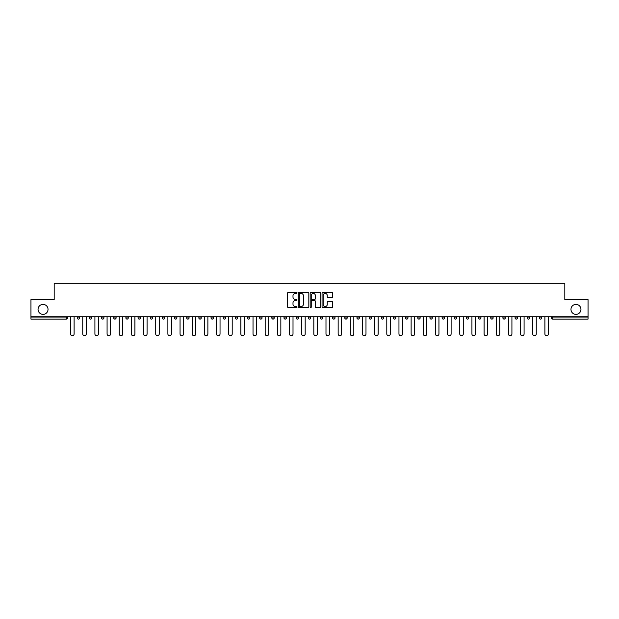 <?xml version="1.0" encoding="UTF-8"?>
<svg xmlns="http://www.w3.org/2000/svg" width="619" height="619" viewBox="0 0 619 619"><rect width="100%" height="100%" fill="white"/><g stroke="black" fill="none" stroke-linecap="round" stroke-linejoin="round"><path stroke-width="0.93" d="M48.027 309.384A4.991 4.991 0 0 1 43.036 314.375A4.991 4.991 0 0 1 38.045 309.384A4.991 4.991 0 0 1 43.036 304.393A4.991 4.991 0 0 1 48.027 309.384M580.955 309.384A4.991 4.991 0 0 1 575.964 314.375A4.991 4.991 0 0 1 570.973 309.384A4.991 4.991 0 0 1 575.964 304.393A4.991 4.991 0 0 1 580.955 309.384M297.027 292.872A0.534 0.534 0 0 0 296.493 292.338L288.361 292.338A0.766 0.766 0 0 0 287.595 293.104L287.595 306.877A0.766 0.766 0 0 0 288.361 307.643L296.493 307.643A0.534 0.534 0 0 0 297.027 307.109A0.534 0.534 0 0 0 296.493 306.567L295.441 306.567A2.445 2.445 0 0 1 292.988 304.122L292.988 302.97A2.445 2.445 0 0 1 295.441 300.524L296.493 300.524A0.534 0.534 0 0 0 297.027 299.991A0.534 0.534 0 0 0 296.493 299.457L295.441 299.457A2.445 2.445 0 0 1 292.988 297.004L292.988 295.859A2.445 2.445 0 0 1 295.441 293.406L296.493 293.406A0.534 0.534 0 0 0 297.027 292.872M331.861 297.731A0.766 0.766 0 0 0 332.627 296.965L332.627 293.104A0.766 0.766 0 0 0 331.861 292.338L322.832 292.338A0.766 0.766 0 0 0 322.066 293.104L322.066 306.877A0.766 0.766 0 0 0 322.832 307.643L331.861 307.643A0.766 0.766 0 0 0 332.627 306.877L332.627 302.211A0.766 0.766 0 0 0 331.861 301.445L328 301.445A0.766 0.766 0 0 0 327.234 302.211L327.234 304.525A2.05 2.05 0 0 1 325.184 306.567A2.05 2.05 0 0 1 323.141 304.525L323.141 295.456A2.05 2.05 0 0 1 325.184 293.406A2.05 2.05 0 0 1 327.234 295.456L327.234 296.965A0.766 0.766 0 0 0 328 297.731L331.861 297.731M30.95 316.711L30.95 299.635L54.186 299.635L54.186 283.27L564.814 283.27L564.814 299.635L588.05 299.635L588.05 316.711L30.95 316.711L30.95 317.957L66.264 317.957L66.264 316.711M308.827 293.104A0.766 0.766 0 0 0 308.069 292.338L299.039 292.338A0.766 0.766 0 0 0 298.273 293.104L298.273 306.877A0.766 0.766 0 0 0 299.039 307.643L308.069 307.643A0.766 0.766 0 0 0 308.827 306.877L308.827 293.104M310.931 292.338L319.961 292.338A0.766 0.766 0 0 1 320.727 293.104L320.727 306.877A0.766 0.766 0 0 1 319.961 307.643L316.1 307.643A0.766 0.766 0 0 1 315.334 306.877L315.334 301.291A0.766 0.766 0 0 0 314.568 300.524L312.007 300.524A0.766 0.766 0 0 0 311.241 301.291L311.241 307.109A0.534 0.534 0 0 1 310.707 307.643A0.534 0.534 0 0 1 310.173 307.109L310.173 293.104A0.766 0.766 0 0 1 310.931 292.338M66.264 319.125A1.168 1.168 0 0 0 67.432 317.957L66.264 317.957L66.264 319.125A1.168 1.168 0 0 0 67.432 317.957L67.432 316.711L67.432 317.957A1.168 1.168 0 0 1 66.264 319.125L30.95 319.125L30.95 317.957M588.05 316.711L588.05 319.125L552.736 319.125A1.168 1.168 0 0 1 551.568 317.957L551.568 316.711M77.259 317.957A1.168 1.168 0 0 0 78.427 319.125A1.168 1.168 0 0 0 79.596 317.957L79.596 316.711L79.596 317.957L77.259 317.957A1.168 1.168 0 0 0 78.427 319.125A1.168 1.168 0 0 1 77.259 317.957L77.259 316.711M89.422 316.711L89.422 317.957L89.422 316.711M91.759 316.711L91.759 317.957L91.759 316.711M103.922 316.711L103.922 317.957L101.578 317.957A1.168 1.168 0 0 0 102.754 319.125A1.168 1.168 0 0 1 101.578 317.957L101.578 316.711M113.741 316.711L113.741 317.957L113.741 316.711M116.086 316.711L116.086 317.957A1.168 1.168 0 0 1 114.91 319.125A1.168 1.168 0 0 1 113.741 317.957A1.168 1.168 0 0 0 114.91 319.125A1.168 1.168 0 0 0 116.086 317.957A1.168 1.168 0 0 1 114.91 319.125A1.168 1.168 0 0 1 113.741 317.957L116.086 317.957M125.905 316.711L125.905 317.957L125.905 316.711M128.241 316.711L128.241 317.957L128.241 316.711M140.405 316.711L140.405 317.957A1.168 1.168 0 0 1 139.236 319.125A1.168 1.168 0 0 1 138.068 317.957L138.068 316.711M152.568 316.711L152.568 317.957A1.168 1.168 0 0 1 151.4 319.125A1.168 1.168 0 0 1 150.231 317.957L150.231 316.711M164.731 316.711L164.731 317.957A1.168 1.168 0 0 1 163.563 319.125A1.168 1.168 0 0 1 162.387 317.957L162.387 316.711M176.887 316.711L176.887 317.957A1.168 1.168 0 0 1 175.719 319.125A1.168 1.168 0 0 1 174.55 317.957L174.55 316.711M189.05 316.711L189.05 317.957A1.168 1.168 0 0 1 187.882 319.125A1.168 1.168 0 0 1 186.714 317.957L186.714 316.711M201.214 316.711L201.214 317.957A1.168 1.168 0 0 1 200.045 319.125A1.168 1.168 0 0 1 198.877 317.957L198.877 316.711M211.04 316.711L211.04 317.957L211.04 316.711M213.377 316.711L213.377 317.957A1.168 1.168 0 0 1 212.209 319.125A1.168 1.168 0 0 1 211.04 317.957L213.377 317.957A1.168 1.168 0 0 1 212.209 319.125M225.54 316.711L225.54 317.957L223.196 317.957A1.168 1.168 0 0 0 224.364 319.125A1.168 1.168 0 0 1 223.196 317.957L223.196 316.711M237.696 316.711L237.696 317.957A1.168 1.168 0 0 1 236.528 319.125A1.168 1.168 0 0 1 235.359 317.957L235.359 316.711M248.691 319.125A1.168 1.168 0 0 0 249.859 317.957L249.859 316.711L249.859 317.957A1.168 1.168 0 0 1 248.691 319.125A1.168 1.168 0 0 1 247.523 317.957L247.523 316.711M260.854 319.125A1.168 1.168 0 0 0 262.023 317.957L262.023 316.711L262.023 317.957A1.168 1.168 0 0 1 260.854 319.125A1.168 1.168 0 0 1 259.686 317.957L259.686 316.711M274.186 316.711L274.186 317.957A1.168 1.168 0 0 1 273.018 319.125A1.168 1.168 0 0 1 271.849 317.957L271.849 316.711M286.349 316.711L286.349 317.957A1.168 1.168 0 0 1 285.173 319.125A1.168 1.168 0 0 1 284.005 317.957L284.005 316.711M298.505 316.711L298.505 317.957A1.168 1.168 0 0 1 297.337 319.125A1.168 1.168 0 0 1 296.168 317.957L296.168 316.711M308.332 316.711L308.332 317.957L308.332 316.711M310.668 316.711L310.668 317.957A1.168 1.168 0 0 1 309.5 319.125A1.168 1.168 0 0 1 308.332 317.957L310.668 317.957A1.168 1.168 0 0 1 309.5 319.125A1.168 1.168 0 0 0 310.668 317.957M320.495 316.711L320.495 317.957L320.495 316.711M322.832 316.711L322.832 317.957L322.832 316.711M332.651 316.711L332.651 317.957L332.651 316.711M334.995 316.711L334.995 317.957A1.168 1.168 0 0 1 333.827 319.125A1.168 1.168 0 0 1 332.651 317.957A1.168 1.168 0 0 0 333.827 319.125A1.168 1.168 0 0 0 334.995 317.957A1.168 1.168 0 0 1 333.827 319.125A1.168 1.168 0 0 1 332.651 317.957L334.995 317.957M344.814 316.711L344.814 317.957L344.814 316.711M347.151 316.711L347.151 317.957L347.151 316.711M359.314 316.711L359.314 317.957A1.168 1.168 0 0 1 358.146 319.125A1.168 1.168 0 0 1 356.977 317.957L356.977 316.711M371.477 316.711L371.477 317.957L369.141 317.957A1.168 1.168 0 0 0 370.309 319.125A1.168 1.168 0 0 1 369.141 317.957L369.141 316.711M383.641 316.711L383.641 317.957A1.168 1.168 0 0 1 382.472 319.125A1.168 1.168 0 0 1 381.304 317.957L381.304 316.711M393.46 316.711L393.46 317.957L393.46 316.711M395.804 316.711L395.804 317.957L395.804 316.711M407.96 316.711L407.96 317.957A1.168 1.168 0 0 1 406.791 319.125A1.168 1.168 0 0 1 405.623 317.957L405.623 316.711M420.123 316.711L420.123 317.957L417.786 317.957A1.168 1.168 0 0 0 418.955 319.125A1.168 1.168 0 0 1 417.786 317.957L417.786 316.711M432.286 316.711L432.286 317.957A1.168 1.168 0 0 1 431.118 319.125A1.168 1.168 0 0 1 429.95 317.957L429.95 316.711M444.45 316.711L444.45 317.957L442.113 317.957A1.168 1.168 0 0 0 443.281 319.125A1.168 1.168 0 0 1 442.113 317.957L442.113 316.711M456.613 316.711L456.613 317.957A1.168 1.168 0 0 1 455.437 319.125A1.168 1.168 0 0 1 454.269 317.957L454.269 316.711M468.769 316.711L468.769 317.957L466.432 317.957A1.168 1.168 0 0 0 467.6 319.125A1.168 1.168 0 0 1 466.432 317.957L466.432 316.711M480.932 316.711L480.932 317.957A1.168 1.168 0 0 1 479.764 319.125A1.168 1.168 0 0 1 478.595 317.957L478.595 316.711M493.095 316.711L493.095 317.957L490.759 317.957A1.168 1.168 0 0 0 491.927 319.125A1.168 1.168 0 0 1 490.759 317.957L490.759 316.711M505.259 316.711L505.259 317.957L502.914 317.957A1.168 1.168 0 0 0 504.09 319.125A1.168 1.168 0 0 1 502.914 317.957L502.914 316.711M517.422 316.711L517.422 317.957L515.078 317.957A1.168 1.168 0 0 0 516.246 319.125A1.168 1.168 0 0 1 515.078 317.957L515.078 316.711M529.578 316.711L529.578 317.957A1.168 1.168 0 0 1 528.409 319.125A1.168 1.168 0 0 1 527.241 317.957L527.241 316.711M541.741 316.711L541.741 317.957A1.168 1.168 0 0 1 540.573 319.125A1.168 1.168 0 0 1 539.404 317.957L539.404 316.711M90.591 319.125A1.168 1.168 0 0 1 89.422 317.957L91.759 317.957A1.168 1.168 0 0 1 90.591 319.125A1.168 1.168 0 0 0 91.759 317.957M103.922 317.957A1.168 1.168 0 0 1 102.754 319.125A1.168 1.168 0 0 0 103.922 317.957A1.168 1.168 0 0 1 102.754 319.125A1.168 1.168 0 0 1 101.578 317.957M127.073 319.125A1.168 1.168 0 0 1 125.905 317.957A1.168 1.168 0 0 0 127.073 319.125A1.168 1.168 0 0 0 128.241 317.957A1.168 1.168 0 0 1 127.073 319.125A1.168 1.168 0 0 1 125.905 317.957L128.241 317.957A1.168 1.168 0 0 1 127.073 319.125M224.364 319.125A1.168 1.168 0 0 0 225.54 317.957A1.168 1.168 0 0 1 224.364 319.125A1.168 1.168 0 0 1 223.196 317.957M285.173 319.125A1.168 1.168 0 0 0 286.349 317.957A1.168 1.168 0 0 1 285.173 319.125M321.663 319.125A1.168 1.168 0 0 1 320.495 317.957L322.832 317.957A1.168 1.168 0 0 1 321.663 319.125A1.168 1.168 0 0 0 322.832 317.957A1.168 1.168 0 0 1 321.663 319.125M345.982 319.125A1.168 1.168 0 0 1 344.814 317.957A1.168 1.168 0 0 0 345.982 319.125A1.168 1.168 0 0 0 347.151 317.957A1.168 1.168 0 0 1 345.982 319.125A1.168 1.168 0 0 1 344.814 317.957L347.151 317.957A1.168 1.168 0 0 1 345.982 319.125M370.309 319.125A1.168 1.168 0 0 0 371.477 317.957A1.168 1.168 0 0 1 370.309 319.125A1.168 1.168 0 0 1 369.141 317.957M394.636 319.125A1.168 1.168 0 0 1 393.46 317.957A1.168 1.168 0 0 0 394.636 319.125A1.168 1.168 0 0 0 395.804 317.957A1.168 1.168 0 0 1 394.636 319.125A1.168 1.168 0 0 1 393.46 317.957L395.804 317.957M418.955 319.125A1.168 1.168 0 0 0 420.123 317.957A1.168 1.168 0 0 1 418.955 319.125A1.168 1.168 0 0 1 417.786 317.957M444.45 317.957A1.168 1.168 0 0 1 443.281 319.125A1.168 1.168 0 0 0 444.45 317.957A1.168 1.168 0 0 1 443.281 319.125A1.168 1.168 0 0 1 442.113 317.957M467.6 319.125A1.168 1.168 0 0 0 468.769 317.957A1.168 1.168 0 0 1 467.6 319.125A1.168 1.168 0 0 1 466.432 317.957M479.764 319.125A1.168 1.168 0 0 0 480.932 317.957A1.168 1.168 0 0 1 479.764 319.125M491.927 319.125A1.168 1.168 0 0 0 493.095 317.957A1.168 1.168 0 0 1 491.927 319.125A1.168 1.168 0 0 1 490.759 317.957M504.09 319.125A1.168 1.168 0 0 0 505.259 317.957A1.168 1.168 0 0 1 504.09 319.125A1.168 1.168 0 0 1 502.914 317.957M516.246 319.125A1.168 1.168 0 0 0 517.422 317.957A1.168 1.168 0 0 1 516.246 319.125A1.168 1.168 0 0 1 515.078 317.957M299.875 293.406A0.534 0.534 0 0 0 299.341 293.94L299.341 306.034A0.534 0.534 0 0 0 299.875 306.567L300.989 306.567A2.445 2.445 0 0 0 303.434 304.122L303.434 295.859A2.445 2.445 0 0 0 300.989 293.406L299.875 293.406M315.334 295.495A2.05 2.05 0 0 0 313.291 293.445A2.05 2.05 0 0 0 311.241 295.495L311.241 298.691A0.766 0.766 0 0 0 312.007 299.457L314.568 299.457A0.766 0.766 0 0 0 315.334 298.691L315.334 295.495M70.589 333.981L70.589 316.711L70.589 333.981A1.756 1.756 0 0 0 72.346 335.73A1.756 1.756 0 0 0 74.102 333.981L74.102 316.711M82.753 333.981L82.753 316.711L82.753 333.981A1.756 1.756 0 0 0 84.509 335.73A1.756 1.756 0 0 0 86.265 333.981L86.265 316.711M94.916 333.981L94.916 316.711L94.916 333.981A1.756 1.756 0 0 0 96.672 335.73A1.756 1.756 0 0 0 98.421 333.981L98.421 316.711M107.079 333.981L107.079 316.711L107.079 333.981A1.756 1.756 0 0 0 108.828 335.73A1.756 1.756 0 0 0 110.584 333.981L110.584 316.711M119.243 333.981L119.243 316.711L119.243 333.981A1.756 1.756 0 0 0 120.991 335.73A1.756 1.756 0 0 0 122.748 333.981L122.748 316.711M131.398 333.981L131.398 316.711L131.398 333.981A1.756 1.756 0 0 0 133.155 335.73A1.756 1.756 0 0 0 134.911 333.981L134.911 316.711M143.562 333.981L143.562 316.711L143.562 333.981A1.756 1.756 0 0 0 145.318 335.73A1.756 1.756 0 0 0 147.074 333.981L147.074 316.711M155.725 333.981L155.725 316.711L155.725 333.981A1.756 1.756 0 0 0 157.481 335.73A1.756 1.756 0 0 0 159.23 333.981L159.23 316.711M167.888 333.981L167.888 316.711L167.888 333.981A1.756 1.756 0 0 0 169.637 335.73A1.756 1.756 0 0 0 171.393 333.981L171.393 316.711M180.052 333.981L180.052 316.711L180.052 333.981A1.756 1.756 0 0 0 181.8 335.73A1.756 1.756 0 0 0 183.557 333.981L183.557 316.711M192.207 333.981L192.207 316.711L192.207 333.981A1.756 1.756 0 0 0 193.964 335.73A1.756 1.756 0 0 0 195.72 333.981L195.72 316.711M204.371 333.981L204.371 316.711L204.371 333.981A1.756 1.756 0 0 0 206.127 335.73A1.756 1.756 0 0 0 207.876 333.981L207.876 316.711M216.534 333.981L216.534 316.711L216.534 333.981A1.756 1.756 0 0 0 218.29 335.73A1.756 1.756 0 0 0 220.039 333.981L220.039 316.711M228.697 333.981L228.697 316.711L228.697 333.981A1.756 1.756 0 0 0 230.446 335.73A1.756 1.756 0 0 0 232.202 333.981L232.202 316.711M240.853 333.981L240.853 316.711L240.853 333.981A1.756 1.756 0 0 0 242.609 335.73A1.756 1.756 0 0 0 244.366 333.981L244.366 316.711M253.016 333.981L253.016 316.711L253.016 333.981A1.756 1.756 0 0 0 254.773 335.73A1.756 1.756 0 0 0 256.529 333.981L256.529 316.711M265.18 333.981L265.18 316.711L265.18 333.981A1.756 1.756 0 0 0 266.936 335.73A1.756 1.756 0 0 0 268.685 333.981L268.685 316.711M277.343 333.981L277.343 316.711L277.343 333.981A1.756 1.756 0 0 0 279.099 335.73A1.756 1.756 0 0 0 280.848 333.981L280.848 316.711M289.506 333.981L289.506 316.711L289.506 333.981A1.756 1.756 0 0 0 291.255 335.73A1.756 1.756 0 0 0 293.011 333.981L293.011 316.711M301.662 333.981L301.662 316.711L301.662 333.981A1.756 1.756 0 0 0 303.418 335.73A1.756 1.756 0 0 0 305.175 333.981L305.175 316.711M313.825 333.981L313.825 316.711L313.825 333.981A1.756 1.756 0 0 0 315.582 335.73A1.756 1.756 0 0 0 317.338 333.981L317.338 316.711M325.989 333.981L325.989 316.711L325.989 333.981A1.756 1.756 0 0 0 327.745 335.73A1.756 1.756 0 0 0 329.494 333.981L329.494 316.711M338.152 333.981L338.152 316.711L338.152 333.981A1.756 1.756 0 0 0 339.901 335.73A1.756 1.756 0 0 0 341.657 333.981L341.657 316.711M350.315 333.981L350.315 316.711L350.315 333.981A1.756 1.756 0 0 0 352.064 335.73A1.756 1.756 0 0 0 353.82 333.981L353.82 316.711M362.471 333.981L362.471 316.711L362.471 333.981A1.756 1.756 0 0 0 364.227 335.73A1.756 1.756 0 0 0 365.984 333.981L365.984 316.711M374.634 333.981L374.634 316.711L374.634 333.981A1.756 1.756 0 0 0 376.391 335.73A1.756 1.756 0 0 0 378.147 333.981L378.147 316.711M386.798 333.981L386.798 316.711L386.798 333.981A1.756 1.756 0 0 0 388.554 335.73A1.756 1.756 0 0 0 390.303 333.981L390.303 316.711M398.961 333.981L398.961 316.711L398.961 333.981A1.756 1.756 0 0 0 400.71 335.73A1.756 1.756 0 0 0 402.466 333.981L402.466 316.711M411.124 333.981L411.124 316.711L411.124 333.981A1.756 1.756 0 0 0 412.873 335.73A1.756 1.756 0 0 0 414.629 333.981L414.629 316.711M423.28 333.981L423.28 316.711L423.28 333.981A1.756 1.756 0 0 0 425.036 335.73A1.756 1.756 0 0 0 426.793 333.981L426.793 316.711M435.443 333.981L435.443 316.711L435.443 333.981A1.756 1.756 0 0 0 437.2 335.73A1.756 1.756 0 0 0 438.948 333.981L438.948 316.711M447.607 333.981L447.607 316.711L447.607 333.981A1.756 1.756 0 0 0 449.363 335.73A1.756 1.756 0 0 0 451.112 333.981L451.112 316.711M459.77 333.981L459.77 316.711L459.77 333.981A1.756 1.756 0 0 0 461.519 335.73A1.756 1.756 0 0 0 463.275 333.981L463.275 316.711M471.926 333.981L471.926 316.711L471.926 333.981A1.756 1.756 0 0 0 473.682 335.73A1.756 1.756 0 0 0 475.438 333.981L475.438 316.711M484.089 333.981L484.089 316.711L484.089 333.981A1.756 1.756 0 0 0 485.845 335.73A1.756 1.756 0 0 0 487.602 333.981L487.602 316.711M496.252 333.981L496.252 316.711L496.252 333.981A1.756 1.756 0 0 0 498.009 335.73A1.756 1.756 0 0 0 499.757 333.981L499.757 316.711M508.416 333.981L508.416 316.711L508.416 333.981A1.756 1.756 0 0 0 510.172 335.73A1.756 1.756 0 0 0 511.921 333.981L511.921 316.711M520.579 333.981L520.579 316.711L520.579 333.981A1.756 1.756 0 0 0 522.328 335.73A1.756 1.756 0 0 0 524.084 333.981L524.084 316.711M532.735 333.981L532.735 316.711L532.735 333.981A1.756 1.756 0 0 0 534.491 335.73A1.756 1.756 0 0 0 536.247 333.981L536.247 316.711M544.898 333.981L544.898 316.711L544.898 333.981A1.756 1.756 0 0 0 546.654 335.73A1.756 1.756 0 0 0 548.411 333.981L548.411 316.711M552.736 316.711L552.736 317.957L588.05 317.957M551.568 317.957L552.736 317.957L552.736 319.125M78.427 319.125A1.168 1.168 0 0 0 79.596 317.957M139.236 319.125A1.168 1.168 0 0 0 140.405 317.957L138.068 317.957M151.4 319.125A1.168 1.168 0 0 0 152.568 317.957L150.231 317.957M163.563 319.125A1.168 1.168 0 0 0 164.731 317.957L162.387 317.957M175.719 319.125A1.168 1.168 0 0 0 176.887 317.957L174.55 317.957M187.882 319.125A1.168 1.168 0 0 0 189.05 317.957L186.714 317.957M200.045 319.125A1.168 1.168 0 0 0 201.214 317.957L198.877 317.957M236.528 319.125A1.168 1.168 0 0 0 237.696 317.957L235.359 317.957M249.859 317.957L247.523 317.957M262.023 317.957L259.686 317.957M273.018 319.125A1.168 1.168 0 0 0 274.186 317.957L271.849 317.957M286.349 317.957L284.005 317.957M297.337 319.125A1.168 1.168 0 0 0 298.505 317.957L296.168 317.957M358.146 319.125A1.168 1.168 0 0 0 359.314 317.957L356.977 317.957M382.472 319.125A1.168 1.168 0 0 0 383.641 317.957L381.304 317.957M406.791 319.125A1.168 1.168 0 0 0 407.96 317.957L405.623 317.957M431.118 319.125A1.168 1.168 0 0 0 432.286 317.957L429.95 317.957M455.437 319.125A1.168 1.168 0 0 0 456.613 317.957L454.269 317.957M480.932 317.957L478.595 317.957M528.409 319.125A1.168 1.168 0 0 0 529.578 317.957L527.241 317.957M540.573 319.125A1.168 1.168 0 0 0 541.741 317.957L539.404 317.957"/></g></svg>
